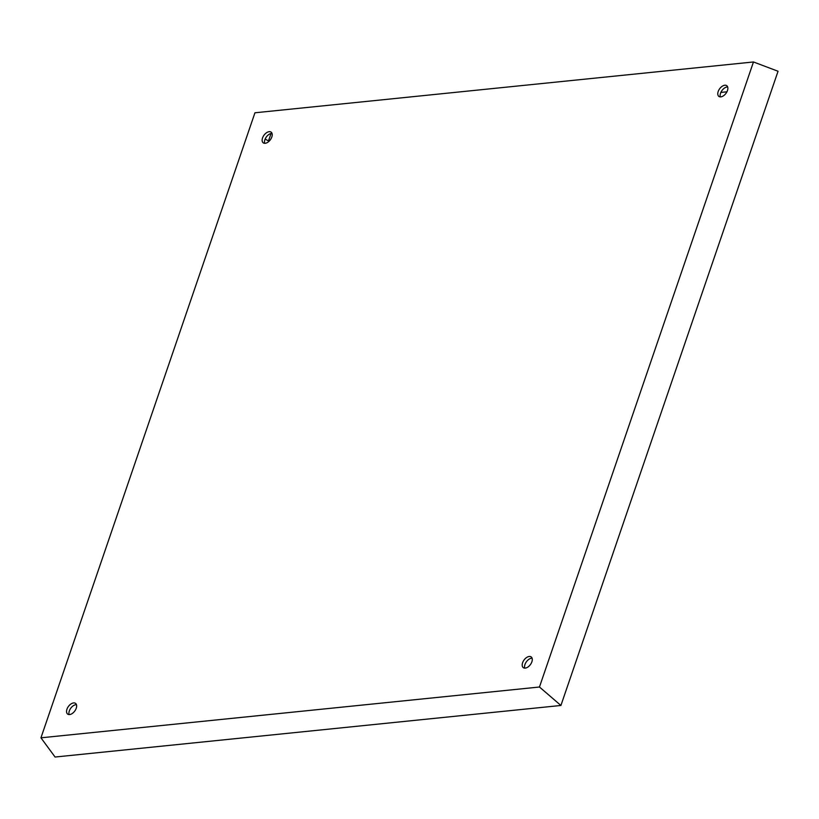 <?xml version="1.0" encoding="UTF-8"?>
<svg xmlns="http://www.w3.org/2000/svg" width="819" height="819" viewBox="0 0 819 819"><rect width="100%" height="100%" fill="white"/><g stroke="black" fill="none" stroke-linecap="round" stroke-linejoin="round"><path stroke-width="1.23" d="M727.456 90.571A6.654 3.921 -53.6 0 0 726.76 85.688A6.654 3.921 -53.6 0 0 718.181 91.523A6.654 3.921 -53.6 0 0 718.877 96.407A6.654 3.921 -53.6 0 0 727.456 90.571M720.341 96.888A6.654 3.921 126.4 0 1 720.536 93.253A6.654 3.921 126.4 0 1 727.651 86.947M271.816 137.019A6.654 3.921 -53.6 0 0 271.12 132.135A6.654 3.921 -53.6 0 0 262.541 137.961A6.654 3.921 -53.6 0 0 263.237 142.844A6.654 3.921 -53.6 0 0 271.816 137.019M264.701 143.325A6.654 3.921 126.4 0 1 264.895 139.701A6.654 3.921 126.4 0 1 272.021 133.395M76.239 708.271A6.654 3.921 -53.6 0 0 75.543 703.388A6.654 3.921 -53.6 0 0 66.953 709.213A6.654 3.921 -53.6 0 0 67.649 714.096A6.654 3.921 -53.6 0 0 76.239 708.271M69.124 714.577A6.654 3.921 126.4 0 1 69.318 710.953A6.654 3.921 126.4 0 1 76.433 704.647M531.879 661.824A6.654 3.921 -53.6 0 0 531.183 656.94A6.654 3.921 -53.6 0 0 522.594 662.766A6.654 3.921 -53.6 0 0 523.29 667.649A6.654 3.921 -53.6 0 0 531.879 661.824M524.754 668.13A6.654 3.921 126.4 0 1 524.959 664.506A6.654 3.921 126.4 0 1 532.074 658.2M40.95 737.817L55.078 757.032L560.913 705.466L778.05 71.253L753.47 61.968L254.944 112.787L40.95 737.817L539.465 687.008L753.47 61.968M271.038 133.497L268.478 140.96M560.913 705.466L539.465 687.008M726.934 91.81L720.863 92.424M269.041 141.278L265.161 139.025"/></g></svg>
